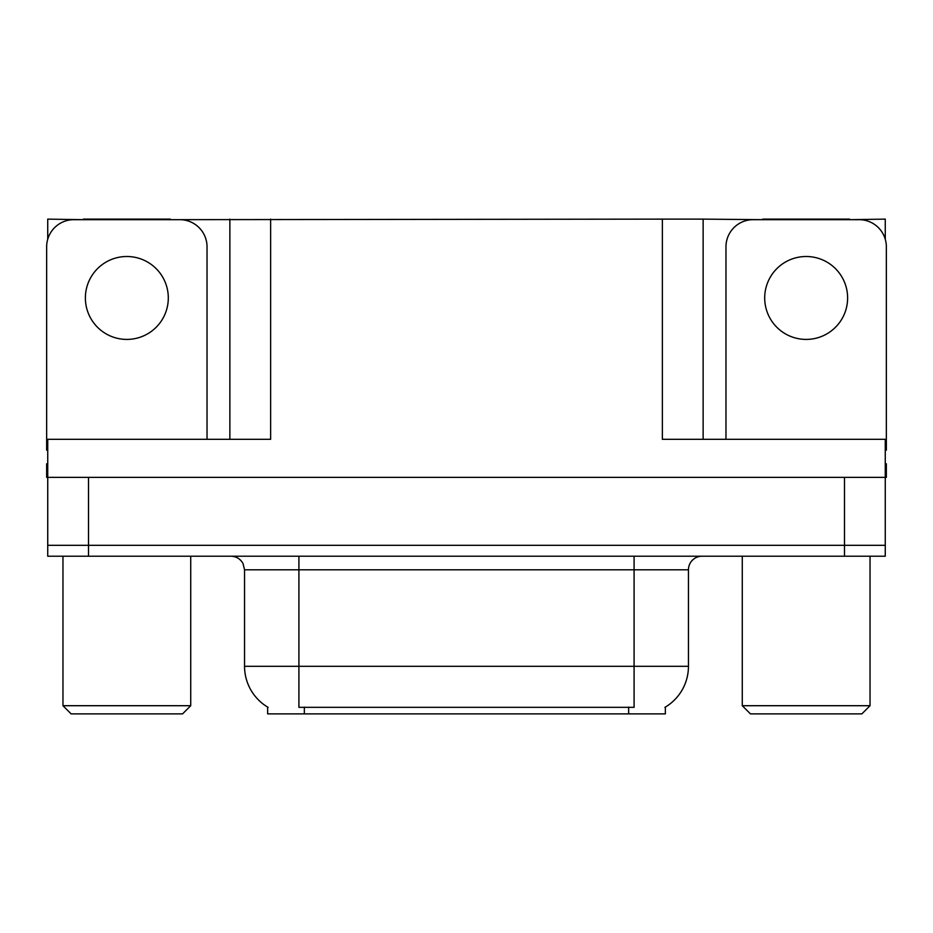 <?xml version="1.0" encoding="UTF-8"?>
<svg xmlns="http://www.w3.org/2000/svg" width="933" height="933" viewBox="0 0 933 933"><rect width="100%" height="100%" fill="white"/><g stroke="black" fill="none" stroke-linecap="round" stroke-linejoin="round"><path stroke-width="1.4" d="M665.346 707.097L665.346 713.873L267.654 713.873L267.654 707.097M88.518 556.208L885.265 556.208L885.265 545.327L47.735 545.327L47.735 477.369L88.518 477.369L88.518 545.327L47.735 545.327L47.735 556.208L88.518 556.208L88.518 545.327L885.265 545.327L885.265 477.369L88.518 477.369M170.331 219.675L662.36 219.127L662.36 439.315L885.265 439.315L885.265 477.369L886.35 477.369L886.35 463.783L885.265 463.783M47.735 463.783L46.65 463.783L46.65 477.369L47.735 477.369L47.735 439.315L270.64 439.315L270.64 219.127M83.352 219.675L47.735 219.127L47.735 239.245M849.648 219.675L885.265 219.127L885.265 239.245M229.868 219.127L229.868 439.315M662.36 219.127L703.132 219.127L703.132 439.315M703.132 219.127L762.669 219.675M849.648 219.127L762.669 219.127M83.352 219.127L170.331 219.127M268.063 707.342A47.571 47.571 0 0 1 244.551 666.302L298.91 666.302L298.91 707.342L634.09 707.342L634.09 666.302L688.449 666.302L688.449 569.795A13.587 13.587 0 0 1 702.048 556.208M244.551 666.302L244.551 569.795L243.012 563.532C240.352 558.844 236.341 556.406 230.952 556.208M664.937 707.342A47.571 47.571 0 0 0 688.449 666.302M885.265 556.208L885.265 545.327M126.841 256.505A41.46 41.46 0 0 0 85.381 297.965A41.46 41.46 0 0 0 126.841 339.414A41.46 41.46 0 0 0 168.302 297.965A41.46 41.46 0 0 0 126.841 256.505M47.735 450.207A27.185 27.185 0 0 0 46.65 450.184L46.65 246.86A27.185 27.185 0 0 1 73.835 219.675L179.847 219.675A27.185 27.185 0 0 1 207.033 246.86L207.033 439.315M806.159 256.505A41.46 41.46 0 0 0 764.698 297.965A41.46 41.46 0 0 0 806.159 339.414A41.46 41.46 0 0 0 847.619 297.965A41.46 41.46 0 0 0 806.159 256.505M725.967 439.315L725.967 246.86A27.185 27.185 0 0 1 753.153 219.675L859.165 219.675A27.185 27.185 0 0 1 886.35 246.86L886.35 450.184A27.185 27.185 0 0 0 885.265 450.207M71.118 713.873L62.966 705.71L190.729 705.71L182.565 713.873L71.118 713.873M750.435 713.873L742.271 705.71L870.034 705.71L861.882 713.873L750.435 713.873M844.482 477.369L844.482 556.208M628.655 713.873L628.655 707.097M304.345 713.873L304.345 707.097M634.09 556.208L634.09 569.795L244.551 569.795M688.449 569.795L634.09 569.795L634.09 666.302L298.91 666.302L298.91 556.208M190.729 556.208L190.729 705.71M62.966 556.208L62.966 705.71M870.034 556.208L870.034 705.71M742.271 556.208L742.271 705.71"/></g></svg>
